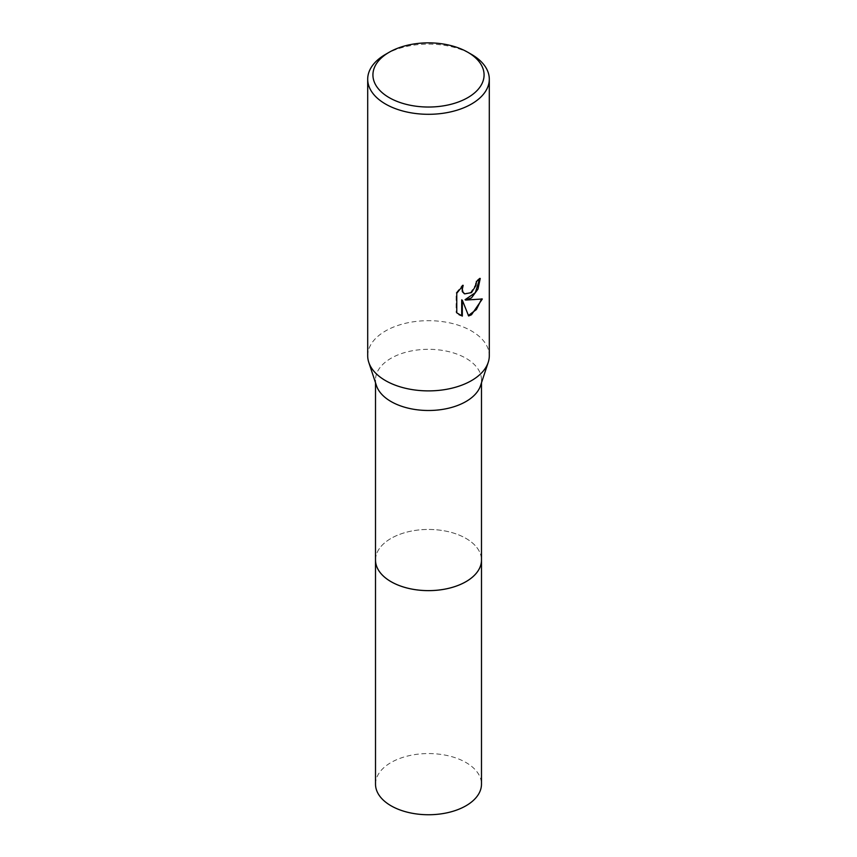 <?xml version="1.0" encoding="UTF-8"?>
<svg xmlns="http://www.w3.org/2000/svg" width="857" height="857" viewBox="0 0 857 857"><rect width="100%" height="100%" fill="white"/><g stroke="black" fill="none" stroke-linecap="round" stroke-linejoin="round"><path stroke-width="0.64" stroke-dasharray="4.29 3.21" d="M375.516 560.028A52.984 30.595 180 0 1 380.133 547.548A52.984 30.595 180 0 1 391.038 538.4A52.984 30.595 180 0 1 476.867 547.548A52.984 30.595 180 0 1 481.484 560.028M375.516 559.653A52.984 30.595 180 0 1 380.133 547.548A52.984 30.595 180 0 1 391.028 538.41A52.984 30.595 180 0 1 476.867 547.548A52.984 30.595 180 0 1 481.484 559.653M376.448 385.629A52.984 30.595 180 0 1 375.516 379.897A52.984 30.595 180 0 1 391.038 358.269A52.984 30.595 180 0 1 448.779 351.638A52.984 30.595 180 0 1 481.484 379.897A52.984 30.595 180 0 1 480.552 385.629M367.696 355.794A60.804 35.105 180 0 1 385.511 330.963A60.804 35.105 180 0 1 451.768 323.357A60.804 35.105 180 0 1 489.304 355.794M479.577 279.039L479.599 278.086A59.936 34.601 180 0 1 475.914 281.171L475.271 285.231L470.654 292.441L464.365 293.683M475.914 281.171L476.524 281.525M462.019 286.506L462.544 284.974L456.128 292.89L456.128 312.473L456.77 312.837M456.128 292.89L456.77 293.255M462.544 284.974L463.176 285.338M479.599 278.086L480.231 278.45M481.505 299.2L481.677 298.622C477.574 299.746 472.036 300.111 465.051 299.704M456.128 312.473L459.084 314.723M461.698 299.864L468.447 315.472M468.018 315.612L468.629 315.965M481.677 298.622L482.33 298.997M385.511 54.377A60.804 35.105 180 0 1 471.489 54.377M375.516 559.482A52.995 30.595 180 0 1 408.66 531.672A52.995 30.595 180 0 1 465.972 538.41A52.995 30.595 180 0 1 481.484 559.482M375.516 784.144A52.984 30.595 180 0 1 408.221 755.885A52.984 30.595 180 0 1 465.962 762.516A52.984 30.595 180 0 1 481.484 784.144M375.516 382.79L375.516 379.897M459.406 314.915L458.763 314.54M481.484 382.79L481.484 379.897"/><path stroke-width="1.29" d="M481.484 559.482A52.995 30.595 180 0 1 481.495 560.039A52.984 30.595 180 0 1 465.962 581.667A52.984 30.595 180 0 1 408.221 588.298A52.984 30.595 180 0 1 375.516 560.028A52.995 30.595 180 0 1 375.516 559.482M481.484 559.653A52.984 30.595 180 0 1 465.972 581.667A52.984 30.595 180 0 1 407.911 588.223A52.984 30.595 180 0 1 375.516 559.653M467.804 52.256L471.489 54.377A60.804 35.105 180 0 1 489.304 79.198L489.304 355.794A60.804 35.105 180 0 1 488.222 362.361L480.552 385.629A52.984 30.595 180 0 1 465.962 401.537A52.984 30.595 180 0 1 412.913 409.143A52.984 30.595 180 0 1 376.448 385.629L368.778 362.361A60.804 35.105 180 0 1 367.696 355.794L367.696 79.198A60.804 35.105 180 0 1 385.511 54.377L389.196 52.256A55.587 32.095 180 0 1 467.804 52.256A55.587 32.095 180 0 1 467.804 97.634A55.587 32.095 180 0 1 389.196 97.634A55.587 32.095 180 0 1 389.196 52.256L385.511 54.377M488.222 362.361A60.804 35.105 180 0 1 471.489 380.615A60.804 35.105 180 0 1 410.621 389.335A60.804 35.105 180 0 1 368.778 362.361M471.489 297.872L465.672 300.057L482.33 298.997L471.489 314.765L468.629 315.965L462.33 300.229L462.33 316.104L456.77 312.837L456.77 293.255L463.176 285.338L462.309 289.227L462.93 292.012L464.665 293.876L471.489 292.612L475.892 285.595L476.524 281.525A60.804 35.105 0 0 0 480.231 278.45L477.992 289.088L471.489 297.872M489.304 79.198A60.804 35.105 180 0 1 471.489 104.018A60.804 35.105 180 0 1 405.232 111.635A60.804 35.105 180 0 1 367.696 79.198M479.577 279.039L475.314 292.687L465.051 299.704L465.672 300.057M464.365 293.683L462.309 291.659L462.019 286.506M459.084 314.723L461.698 315.74L461.698 299.864L462.33 300.229M468.447 315.472L476.374 309.548L481.505 299.2M461.698 315.74L462.33 316.104M375.505 560.039L375.516 784.144A52.984 30.595 180 0 0 391.038 805.784A52.984 30.595 180 0 0 448.779 812.415A52.984 30.595 180 0 0 481.484 784.144L481.495 560.039A52.995 30.595 180 0 1 448.779 588.309A52.995 30.595 180 0 1 391.028 581.678A52.995 30.595 180 0 1 375.505 560.039L375.516 382.79M464.665 293.876L464.044 293.512M481.484 560.028L481.484 382.79"/></g></svg>
